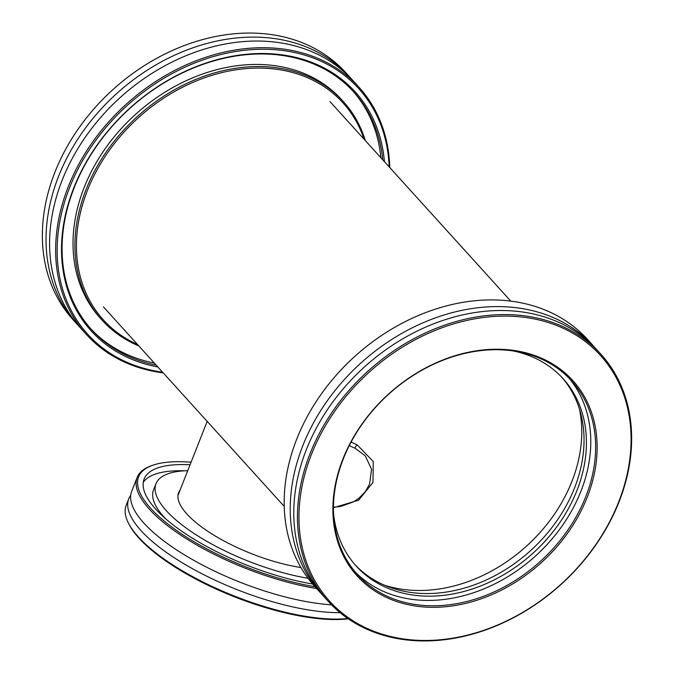 <?xml version="1.0" encoding="UTF-8"?>
<svg xmlns="http://www.w3.org/2000/svg" width="674" height="674" viewBox="0 0 674 674"><rect width="100%" height="100%" fill="white"/><g stroke="black" fill="none" stroke-linecap="round" stroke-linejoin="round"><path stroke-width="1.01" d="M333.436 507.219L340.825 506.393L353.454 501.894L358.888 498.271L365.35 491.624L369.579 484.092L371.568 469.273L365.249 455.818L355.013 448.218L349.242 445.649M351.103 442.06L357.271 444.941L373.261 461.564L372.949 482.466L358.627 500.184L333.436 507.741M284.226 506.418L103.408 306.864M322.753 595.277A184.01 143.848 -42.2 0 1 320.95 593.331A184.01 143.848 -42.2 0 1 302.778 445.767A184.01 143.848 -42.2 0 1 438.471 316.805A184.01 143.848 -42.2 0 1 593.668 346.225A184.01 143.848 -42.2 0 1 595.428 348.214M333.546 513.723A139.56 109.104 137.8 0 0 356.26 566.109A139.56 109.104 137.8 0 0 473.974 588.419A139.56 109.104 137.8 0 0 576.893 490.613A139.56 109.104 137.8 0 0 563.102 378.687A139.56 109.104 137.8 0 0 513.209 350.935M561.905 377.389A139.56 109.104 -42.2 0 1 574.518 487.993A139.56 109.104 -42.2 0 1 472.617 585.453A139.56 109.104 -42.2 0 1 355.088 564.787M579.404 408.899A144.236 112.752 -42.2 0 1 571.923 481.404A144.236 112.752 -42.2 0 1 384.728 585.293M587.214 497.269A145.508 113.754 -42.2 0 1 414.737 605.918A145.508 113.754 -42.2 0 1 342.813 459.297A145.508 113.754 -42.2 0 1 515.29 350.649A145.508 113.754 -42.2 0 1 587.214 497.269M343.293 458.918A144.379 112.861 137.8 0 0 357.557 574.703A144.379 112.861 137.8 0 0 479.324 597.787A144.379 112.861 137.8 0 0 585.79 496.603A144.379 112.861 137.8 0 0 571.527 380.818A144.379 112.861 137.8 0 0 449.76 357.734A144.379 112.861 137.8 0 0 343.293 458.918M593.668 346.225L587.627 339.553A184.01 143.848 137.8 0 0 432.43 310.133A184.01 143.848 137.8 0 0 296.737 439.094A184.01 143.848 137.8 0 0 314.91 586.658L320.95 593.331M618.597 502.147A182.873 142.964 137.8 0 0 528.205 317.867A182.873 142.964 137.8 0 0 311.439 454.419A182.873 142.964 137.8 0 0 401.83 638.699A182.873 142.964 137.8 0 0 618.597 502.147M310.006 453.745A184.01 143.848 -42.2 0 1 445.699 324.792A184.01 143.848 -42.2 0 1 600.896 354.204A184.01 143.848 -42.2 0 1 619.077 501.776A184.01 143.848 -42.2 0 1 483.384 630.729A184.01 143.848 -42.2 0 1 328.187 601.318A184.01 143.848 -42.2 0 1 310.006 453.745M569.05 378.19A144.379 112.861 -42.2 0 1 580.929 491.236A144.379 112.861 -42.2 0 1 476.552 591.688A144.379 112.861 -42.2 0 1 355.181 571.973M328.187 601.318L324.514 597.257A184.01 143.848 -42.2 0 1 306.333 449.693A184.01 143.848 -42.2 0 1 442.026 320.731A184.01 143.848 -42.2 0 1 597.223 350.151L600.896 354.204M359.09 87.342L353.05 80.669A184.01 143.848 137.8 0 0 197.844 51.249A184.01 143.848 137.8 0 0 62.16 180.211A184.01 143.848 137.8 0 0 80.332 327.775L86.373 334.447A184.01 143.848 -42.2 0 1 68.2 186.883A184.01 143.848 -42.2 0 1 203.893 57.922A184.01 143.848 -42.2 0 1 359.09 87.342A184.01 143.848 -42.2 0 1 389.774 167.582M157.859 366.959A178.062 139.198 -42.2 0 1 73.668 188.181A178.062 139.198 -42.2 0 1 248.369 54.097A178.062 139.198 -42.2 0 1 384.416 161.667M382.773 159.856A176.933 138.313 137.8 0 0 353.85 92.094A176.933 138.313 137.8 0 0 204.618 63.803A176.933 138.313 137.8 0 0 74.148 187.802A176.933 138.313 137.8 0 0 91.622 329.696A176.933 138.313 137.8 0 0 156.216 365.139M364.07 139.206A161.642 126.367 137.8 0 0 230.912 70.652A161.642 126.367 137.8 0 0 87.46 190.321A161.642 126.367 137.8 0 0 137.504 344.498M138.81 345.931A162.779 127.251 -42.2 0 1 102.111 320.192A162.779 127.251 -42.2 0 1 86.028 189.647A162.779 127.251 -42.2 0 1 206.067 75.572A162.779 127.251 -42.2 0 1 343.361 101.597A162.779 127.251 -42.2 0 1 365.367 140.647M389.176 166.916A182.873 142.964 137.8 0 0 252.531 49.581A182.873 142.964 137.8 0 0 69.624 187.549A182.873 142.964 137.8 0 0 162.611 372.208M163.218 372.874A184.01 143.848 -42.2 0 1 86.373 334.447M351.247 78.723A184.01 143.848 137.8 0 0 349.486 76.743L345.813 72.682A184.01 143.848 137.8 0 0 190.616 43.271A184.01 143.848 137.8 0 0 54.923 172.224A184.01 143.848 137.8 0 0 73.104 319.796L76.777 323.849A184.01 143.848 137.8 0 0 78.572 325.786M349.486 76.743A184.01 143.848 137.8 0 0 194.289 47.323A184.01 143.848 137.8 0 0 58.596 176.285A184.01 143.848 137.8 0 0 76.777 323.849M380.877 157.758A176.933 138.313 137.8 0 0 352.89 91.049M343.361 101.597L341.457 99.499A162.779 127.251 137.8 0 0 204.171 73.474A162.779 127.251 137.8 0 0 84.132 187.557A162.779 127.251 137.8 0 0 100.215 318.094L102.111 320.192M90.678 328.642A176.933 138.313 137.8 0 0 154.312 363.05M340.05 612.632A134.463 44.838 -158.5 0 1 190.11 567.365A134.463 44.838 -158.5 0 1 128.751 498.785A134.463 44.838 -158.5 0 1 130.714 495.255M191.071 462.221A133.334 44.459 21.5 0 0 152.383 465.38A133.334 44.459 21.5 0 0 199.453 544.853A133.334 44.459 21.5 0 0 315.011 586.768M316.612 588.537A134.463 44.838 -158.5 0 1 198.527 546.007A134.463 44.838 -158.5 0 1 137.159 477.428A134.463 44.838 -158.5 0 1 151.06 465.86L152.383 465.38M348.247 618.791A133.334 44.459 -158.5 0 1 187.717 574.652A133.334 44.459 -158.5 0 1 129.122 524.439L128.481 523.184A134.463 44.838 21.5 0 0 187.566 573.818A134.463 44.838 21.5 0 0 347.851 618.521M128.751 498.785L126.207 505.247A134.463 44.838 21.5 0 0 128.481 523.184M331.524 604.839A134.463 44.838 -158.5 0 1 193.05 559.917A134.463 44.838 -158.5 0 1 131.683 491.338L137.159 477.428M312.601 584.038A127.386 42.479 -158.5 0 1 202.267 544.002A127.386 42.479 -158.5 0 1 144.135 479.029A127.386 42.479 -158.5 0 1 190.068 464.774M308.018 578.275A114.647 38.233 -158.5 0 1 208.308 542.174A114.647 38.233 -158.5 0 1 155.989 483.705A114.647 38.233 -158.5 0 1 187.734 470.696M165.484 518.643A114.647 38.233 -158.5 0 1 153.546 489.905L155.989 483.705M300.924 567.525A90.308 30.111 -158.5 0 1 219.85 538.678A90.308 30.111 -158.5 0 1 178.635 492.627A90.308 30.111 -158.5 0 1 180.101 490.065M143.276 482.281A127.386 42.479 -158.5 0 1 184.322 470.831M355.013 448.218A4.246 2.915 -62.1 0 1 357.271 444.941M177.961 495.491L207.162 421.376M329.974 101.572L510.782 301.126"/></g></svg>
